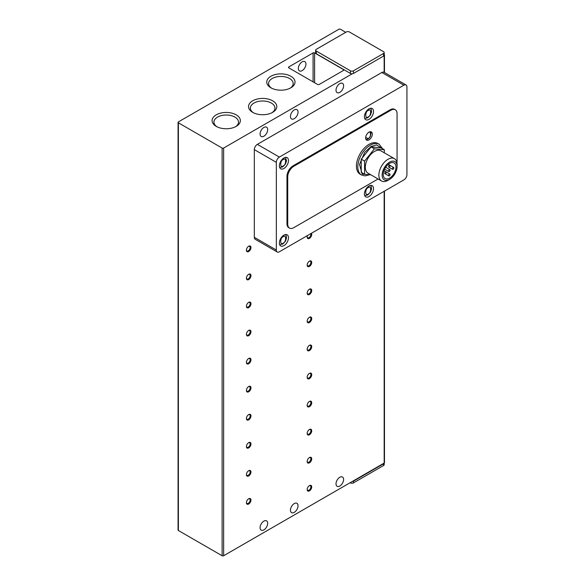 <?xml version="1.0" encoding="UTF-8"?>
<svg xmlns="http://www.w3.org/2000/svg" width="585" height="585" viewBox="0 0 585 585"><rect width="100%" height="100%" fill="white"/><g stroke="black" fill="none" stroke-linecap="round" stroke-linejoin="round"><path stroke-width="0.88" d="M302.145 61.864A5.367 3.1 -60 0 1 304.836 61.6A5.367 3.1 -60 0 1 305.655 65.9A5.367 3.1 -60 0 1 302.145 70.631A5.367 3.1 -60 0 1 299.461 70.902A5.367 3.1 -60 0 1 298.642 66.595A5.367 3.1 -60 0 1 302.145 61.864M294.255 109.914A5.367 3.1 -60 0 1 296.939 109.644A5.367 3.1 -60 0 1 297.758 113.951A5.367 3.1 -60 0 1 294.255 118.682A5.367 3.1 -60 0 1 291.564 118.945A5.367 3.1 -60 0 1 290.745 114.645A5.367 3.1 -60 0 1 294.255 109.914M263.879 127.45A5.367 3.1 -60 0 1 266.563 127.179A5.367 3.1 -60 0 1 267.389 131.486A5.367 3.1 -60 0 1 263.879 136.217A5.367 3.1 -60 0 1 261.195 136.48A5.367 3.1 -60 0 1 260.369 132.181A5.367 3.1 -60 0 1 263.879 127.45M294.255 503.583A5.367 3.1 -60 0 1 296.939 503.319A5.367 3.1 -60 0 1 297.758 507.619A5.367 3.1 -60 0 1 294.255 512.35A5.367 3.1 -60 0 1 291.564 512.614A5.367 3.1 -60 0 1 290.745 508.314A5.367 3.1 -60 0 1 294.255 503.583M263.879 521.118A5.367 3.1 -60 0 1 266.563 520.855A5.367 3.1 -60 0 1 267.389 525.154A5.367 3.1 -60 0 1 263.879 529.886A5.367 3.1 -60 0 1 261.195 530.149A5.367 3.1 -60 0 1 260.369 525.849A5.367 3.1 -60 0 1 263.879 521.118M270.899 76.262A14.128 8.153 180 0 1 290.877 76.262A14.128 8.153 180 0 1 290.877 87.801L290.877 87.801A14.128 8.153 180 0 1 270.899 87.801A14.128 8.153 180 0 1 270.899 76.262M290.182 88.174A12.292 7.093 0 0 0 293.18 83.531A12.292 7.093 0 0 0 285.59 76.979A12.292 7.093 0 0 0 272.2 78.514A12.292 7.093 0 0 0 268.595 83.531A12.292 7.093 0 0 0 271.594 88.174M216.231 114.843A14.128 8.153 180 0 1 236.208 114.843A14.128 8.153 180 0 1 236.208 126.375L236.208 126.375A14.128 8.153 180 0 1 216.231 126.375A14.128 8.153 180 0 1 216.231 114.843M235.514 126.755A12.292 7.093 0 0 0 238.505 122.111A12.292 7.093 0 0 0 230.921 115.552A12.292 7.093 0 0 0 217.525 117.095A12.292 7.093 0 0 0 213.927 122.111A12.292 7.093 0 0 0 216.925 126.755M252.676 100.81A14.128 8.153 180 0 1 272.654 100.81A14.128 8.153 180 0 1 272.654 112.349L272.654 112.349A14.128 8.153 180 0 1 252.676 112.349A14.128 8.153 180 0 1 252.676 100.81M271.959 112.722A12.292 7.093 0 0 0 274.957 108.079A12.292 7.093 0 0 0 267.367 101.527A12.292 7.093 0 0 0 253.978 103.062A12.292 7.093 0 0 0 250.373 108.079A12.292 7.093 0 0 0 253.371 112.722M339.812 83.611A5.367 3.1 -60 0 1 342.496 83.341A5.367 3.1 -60 0 1 343.315 87.648A5.367 3.1 -60 0 1 339.812 92.379A5.367 3.1 -60 0 1 337.128 92.642A5.367 3.1 -60 0 1 336.302 88.342A5.367 3.1 -60 0 1 339.812 83.611M339.812 477.28A5.367 3.1 -60 0 1 342.496 477.016A5.367 3.1 -60 0 1 343.315 481.316A5.367 3.1 -60 0 1 339.812 486.047A5.367 3.1 -60 0 1 337.128 486.31A5.367 3.1 -60 0 1 336.302 482.011A5.367 3.1 -60 0 1 339.812 477.28M246.424 249.941A2.64 1.521 120 0 0 246.965 250.928A2.64 1.521 120 0 0 248.281 250.797A2.64 1.521 120 0 0 250.153 247.565A2.64 1.521 120 0 0 249.605 246.358A2.64 1.521 120 0 0 248.479 246.387M250.972 247.565A3.225 1.857 -60 0 1 248.691 251.513A3.225 1.857 -60 0 1 246.417 250.197A3.225 1.857 -60 0 1 248.691 246.248A3.225 1.857 -60 0 1 250.972 247.565M246.424 277.999A2.64 1.521 120 0 0 246.965 278.986A2.64 1.521 120 0 0 248.281 278.855A2.64 1.521 120 0 0 250.153 275.623A2.64 1.521 120 0 0 249.605 274.416A2.64 1.521 120 0 0 248.479 274.445M250.972 275.623A3.225 1.857 -60 0 1 248.691 279.564A3.225 1.857 -60 0 1 246.417 278.255A3.225 1.857 -60 0 1 248.691 274.306A3.225 1.857 -60 0 1 250.972 275.623M246.424 306.05A2.64 1.521 120 0 0 246.965 307.045A2.64 1.521 120 0 0 248.281 306.913A2.64 1.521 120 0 0 250.153 303.681A2.64 1.521 120 0 0 249.605 302.467A2.64 1.521 120 0 0 248.479 302.496M250.972 303.681A3.225 1.857 -60 0 1 248.691 307.622A3.225 1.857 -60 0 1 246.417 306.306A3.225 1.857 -60 0 1 248.691 302.365A3.225 1.857 -60 0 1 250.972 303.681M246.424 334.108A2.64 1.521 120 0 0 246.965 335.103A2.64 1.521 120 0 0 248.281 334.971A2.64 1.521 120 0 0 250.153 331.732A2.64 1.521 120 0 0 249.605 330.525A2.64 1.521 120 0 0 248.479 330.554M250.972 331.732A3.225 1.857 -60 0 1 248.691 335.68A3.225 1.857 -60 0 1 246.417 334.364A3.225 1.857 -60 0 1 248.691 330.423A3.225 1.857 -60 0 1 250.972 331.732M246.424 362.166A2.64 1.521 120 0 0 246.965 363.153A2.64 1.521 120 0 0 248.281 363.029A2.64 1.521 120 0 0 250.153 359.79A2.64 1.521 120 0 0 249.605 358.583A2.64 1.521 120 0 0 248.479 358.612M250.972 359.79A3.225 1.857 -60 0 1 248.691 363.738A3.225 1.857 -60 0 1 246.417 362.422A3.225 1.857 -60 0 1 248.691 358.473A3.225 1.857 -60 0 1 250.972 359.79M246.424 390.224A2.64 1.521 120 0 0 246.965 391.211A2.64 1.521 120 0 0 248.281 391.08A2.64 1.521 120 0 0 250.153 387.848A2.64 1.521 120 0 0 249.605 386.641A2.64 1.521 120 0 0 248.479 386.67M250.972 387.848A3.225 1.857 -60 0 1 248.691 391.796A3.225 1.857 -60 0 1 246.417 390.48A3.225 1.857 -60 0 1 248.691 386.531A3.225 1.857 -60 0 1 250.972 387.848M246.424 418.282A2.64 1.521 120 0 0 246.965 419.269A2.64 1.521 120 0 0 248.281 419.138A2.64 1.521 120 0 0 250.153 415.906A2.64 1.521 120 0 0 249.605 414.699A2.64 1.521 120 0 0 248.479 414.728M250.972 415.906A3.225 1.857 -60 0 1 248.691 419.847A3.225 1.857 -60 0 1 246.417 418.538A3.225 1.857 -60 0 1 248.691 414.589A3.225 1.857 -60 0 1 250.972 415.906M246.424 446.34A2.64 1.521 120 0 0 246.965 447.328A2.64 1.521 120 0 0 248.281 447.196A2.64 1.521 120 0 0 250.153 443.964A2.64 1.521 120 0 0 249.605 442.75A2.64 1.521 120 0 0 248.479 442.786M250.972 443.964A3.225 1.857 -60 0 1 248.691 447.905A3.225 1.857 -60 0 1 246.417 446.589A3.225 1.857 -60 0 1 248.691 442.648A3.225 1.857 -60 0 1 250.972 443.964M246.424 474.391A2.64 1.521 120 0 0 246.965 475.386A2.64 1.521 120 0 0 248.281 475.254A2.64 1.521 120 0 0 250.153 472.022A2.64 1.521 120 0 0 249.605 470.808A2.64 1.521 120 0 0 248.479 470.837M250.972 472.022A3.225 1.857 -60 0 1 248.691 475.963A3.225 1.857 -60 0 1 246.417 474.647A3.225 1.857 -60 0 1 248.691 470.706A3.225 1.857 -60 0 1 250.972 472.022M246.424 502.449A2.64 1.521 120 0 0 246.965 503.436A2.64 1.521 120 0 0 248.281 503.312A2.64 1.521 120 0 0 250.153 500.073A2.64 1.521 120 0 0 249.605 498.866A2.64 1.521 120 0 0 248.479 498.895M250.972 500.073A3.225 1.857 -60 0 1 248.691 504.021A3.225 1.857 -60 0 1 246.417 502.705A3.225 1.857 -60 0 1 248.691 498.764A3.225 1.857 -60 0 1 250.972 500.073M307.169 236.786A2.64 1.521 120 0 0 307.71 237.781A2.64 1.521 120 0 0 309.026 237.649A2.64 1.521 120 0 0 310.891 234.417A2.64 1.521 120 0 0 310.745 233.656M311.41 233.276A3.225 1.857 -60 0 1 311.717 234.417A3.225 1.857 -60 0 1 309.436 238.358A3.225 1.857 -60 0 1 307.162 237.042A3.225 1.857 -60 0 1 307.469 235.55M307.169 264.844A2.64 1.521 120 0 0 307.71 265.839A2.64 1.521 120 0 0 309.026 265.707A2.64 1.521 120 0 0 310.891 262.468A2.64 1.521 120 0 0 310.35 261.261A2.64 1.521 120 0 0 309.224 261.29M311.717 262.468A3.225 1.857 -60 0 1 309.436 266.416A3.225 1.857 -60 0 1 307.162 265.1A3.225 1.857 -60 0 1 309.436 261.159A3.225 1.857 -60 0 1 311.717 262.468M307.169 292.902A2.64 1.521 120 0 0 307.71 293.889A2.64 1.521 120 0 0 309.026 293.758A2.64 1.521 120 0 0 310.891 290.526A2.64 1.521 120 0 0 310.35 289.319A2.64 1.521 120 0 0 309.224 289.348M311.717 290.526A3.225 1.857 -60 0 1 309.436 294.474A3.225 1.857 -60 0 1 307.162 293.158A3.225 1.857 -60 0 1 309.436 289.209A3.225 1.857 -60 0 1 311.717 290.526M307.169 320.96A2.64 1.521 120 0 0 307.71 321.947A2.64 1.521 120 0 0 309.026 321.816A2.64 1.521 120 0 0 310.891 318.584A2.64 1.521 120 0 0 310.35 317.377A2.64 1.521 120 0 0 309.224 317.406M311.717 318.584A3.225 1.857 -60 0 1 309.436 322.532A3.225 1.857 -60 0 1 307.162 321.216A3.225 1.857 -60 0 1 309.436 317.267A3.225 1.857 -60 0 1 311.717 318.584M307.169 349.018A2.64 1.521 120 0 0 307.71 350.005A2.64 1.521 120 0 0 309.026 349.874A2.64 1.521 120 0 0 310.891 346.642A2.64 1.521 120 0 0 310.35 345.435A2.64 1.521 120 0 0 309.224 345.464M311.717 346.642A3.225 1.857 -60 0 1 309.436 350.583A3.225 1.857 -60 0 1 307.162 349.274A3.225 1.857 -60 0 1 309.436 345.325A3.225 1.857 -60 0 1 311.717 346.642M307.169 377.069A2.64 1.521 120 0 0 307.71 378.064A2.64 1.521 120 0 0 309.026 377.932A2.64 1.521 120 0 0 310.891 374.7A2.64 1.521 120 0 0 310.35 373.486A2.64 1.521 120 0 0 309.224 373.515M311.717 374.7A3.225 1.857 -60 0 1 309.436 378.641A3.225 1.857 -60 0 1 307.162 377.325A3.225 1.857 -60 0 1 309.436 373.384A3.225 1.857 -60 0 1 311.717 374.7M307.169 405.127A2.64 1.521 120 0 0 307.71 406.122A2.64 1.521 120 0 0 309.026 405.99A2.64 1.521 120 0 0 310.891 402.751A2.64 1.521 120 0 0 310.35 401.544A2.64 1.521 120 0 0 309.224 401.573M311.717 402.751A3.225 1.857 -60 0 1 309.436 406.699A3.225 1.857 -60 0 1 307.162 405.383A3.225 1.857 -60 0 1 309.436 401.442A3.225 1.857 -60 0 1 311.717 402.751M307.169 433.185A2.64 1.521 120 0 0 307.71 434.172A2.64 1.521 120 0 0 309.026 434.048A2.64 1.521 120 0 0 310.891 430.809A2.64 1.521 120 0 0 310.35 429.602A2.64 1.521 120 0 0 309.224 429.631M311.717 430.809A3.225 1.857 -60 0 1 309.436 434.757A3.225 1.857 -60 0 1 307.162 433.441A3.225 1.857 -60 0 1 309.436 429.492A3.225 1.857 -60 0 1 311.717 430.809M307.169 461.243A2.64 1.521 120 0 0 307.71 462.23A2.64 1.521 120 0 0 309.026 462.099A2.64 1.521 120 0 0 310.891 458.867A2.64 1.521 120 0 0 310.35 457.66A2.64 1.521 120 0 0 309.224 457.689M311.717 458.867A3.225 1.857 -60 0 1 309.436 462.815A3.225 1.857 -60 0 1 307.162 461.499A3.225 1.857 -60 0 1 309.436 457.55A3.225 1.857 -60 0 1 311.717 458.867M307.169 489.301A2.64 1.521 120 0 0 307.71 490.288A2.64 1.521 120 0 0 309.026 490.157A2.64 1.521 120 0 0 310.891 486.925A2.64 1.521 120 0 0 310.35 485.718A2.64 1.521 120 0 0 309.224 485.747M311.717 486.925A3.225 1.857 -60 0 1 309.436 490.866A3.225 1.857 -60 0 1 307.162 489.557A3.225 1.857 -60 0 1 309.436 485.608A3.225 1.857 -60 0 1 311.717 486.925M368.967 108.861A6.442 3.722 -60 0 1 372.192 108.539A6.442 3.722 -60 0 1 373.179 113.702A6.442 3.722 -60 0 1 368.967 119.384A6.442 3.722 -60 0 1 365.749 119.698A6.442 3.722 -60 0 1 364.755 114.536A6.442 3.722 -60 0 1 368.967 108.861M368.967 186.015A6.442 3.722 -60 0 1 372.192 185.694A6.442 3.722 -60 0 1 373.179 190.856A6.442 3.722 -60 0 1 368.967 196.538A6.442 3.722 -60 0 1 365.749 196.86A6.442 3.722 -60 0 1 364.755 191.697A6.442 3.722 -60 0 1 368.967 186.015M283.922 157.957A6.442 3.722 -60 0 1 287.147 157.643A6.442 3.722 -60 0 1 288.134 162.805A6.442 3.722 -60 0 1 283.922 168.48A6.442 3.722 -60 0 1 280.705 168.802A6.442 3.722 -60 0 1 279.718 163.639A6.442 3.722 -60 0 1 283.922 157.957M283.922 235.111A6.442 3.722 -60 0 1 287.147 234.797A6.442 3.722 -60 0 1 288.134 239.96A6.442 3.722 -60 0 1 283.922 245.634A6.442 3.722 -60 0 1 280.705 245.956A6.442 3.722 -60 0 1 279.718 240.793A6.442 3.722 -60 0 1 283.922 235.111M379.19 144.283A17.718 10.23 -60 0 0 370.334 145.16A17.718 10.23 -60 0 0 358.759 160.773A17.718 10.23 -60 0 0 361.471 174.966L360.111 174.184A17.718 10.23 -60 0 1 357.391 159.983A17.718 10.23 -60 0 1 368.967 144.371A17.718 10.23 -60 0 1 377.83 143.493L379.19 144.283L382.575 148.714M368.967 132.181A4.724 2.728 -60 0 1 371.329 131.947A4.724 2.728 -60 0 1 372.053 135.735A4.724 2.728 -60 0 1 368.967 139.895A4.724 2.728 -60 0 1 366.605 140.129A4.724 2.728 -60 0 1 365.881 136.349A4.724 2.728 -60 0 1 368.967 132.181M389.617 179.398L387.987 180.341A12.885 7.437 -60 0 1 381.544 180.977L367.994 173.153A12.885 7.437 -60 0 1 366.013 162.827A12.885 7.437 -60 0 1 374.437 151.471A12.885 7.437 -60 0 1 380.879 150.835L394.436 158.659A12.885 7.437 -60 0 1 397.105 164.56L397.105 166.44A10.581 6.106 -60 0 1 389.617 179.398A10.581 6.106 -60 0 1 382.137 175.076A10.581 6.106 -60 0 1 389.617 162.118A10.581 6.106 -60 0 1 397.105 166.44M381.544 180.977A12.885 7.437 -60 0 1 378.875 175.076A12.885 7.437 -60 0 1 387.987 159.296A12.885 7.437 -60 0 1 394.436 158.659M389.617 178.125A9.024 5.207 120 0 0 395.511 170.176A9.024 5.207 120 0 0 394.129 162.952A9.024 5.207 120 0 0 389.617 163.398A9.024 5.207 120 0 0 383.731 171.346A9.024 5.207 120 0 0 385.113 178.571A9.024 5.207 120 0 0 389.617 178.125M389.317 171.463A1.075 0.622 -60 0 1 388.776 171.515A1.075 0.622 -60 0 1 388.615 170.652A1.075 0.622 -60 0 1 389.317 169.708A1.075 0.622 -60 0 1 389.851 169.657A1.075 0.622 -60 0 1 390.019 170.513A1.075 0.622 -60 0 1 389.317 171.463M385.522 173.65A1.075 0.622 -60 0 1 384.981 173.708A1.075 0.622 -60 0 1 384.82 172.846A1.075 0.622 -60 0 1 385.522 171.902A1.075 0.622 -60 0 1 386.056 171.844A1.075 0.622 -60 0 1 386.224 172.707A1.075 0.622 -60 0 1 385.522 173.65M393.113 169.27A1.075 0.622 -60 0 1 392.579 169.321A1.075 0.622 -60 0 1 392.411 168.465A1.075 0.622 -60 0 1 393.113 167.515A1.075 0.622 -60 0 1 393.647 167.464A1.075 0.622 -60 0 1 393.815 168.326A1.075 0.622 -60 0 1 393.113 169.27M389.317 175.844A1.075 0.622 -60 0 1 388.776 175.895A1.075 0.622 -60 0 1 388.615 175.039A1.075 0.622 -60 0 1 389.317 174.089A1.075 0.622 -60 0 1 389.851 174.037A1.075 0.622 -60 0 1 390.019 174.9A1.075 0.622 -60 0 1 389.317 175.844M389.317 167.076A1.075 0.622 -60 0 1 388.776 167.127A1.075 0.622 -60 0 1 388.615 166.272A1.075 0.622 -60 0 1 389.317 165.321A1.075 0.622 -60 0 1 389.851 165.27A1.075 0.622 -60 0 1 390.019 166.133A1.075 0.622 -60 0 1 389.317 167.076M178.067 122.36L178.067 530.061A1.075 0.622 0 0 0 178.381 530.5L178.381 122.799A1.075 0.622 180 0 1 178.067 122.36A1.075 0.622 180 0 1 178.381 121.921L338.898 29.25A1.075 0.622 180 0 1 340.419 29.25L345.735 32.321M178.381 530.5L222.117 555.75A1.075 0.622 0 0 0 223.638 555.75L352.265 481.492A2.15 1.243 0 0 0 353.479 481.141L383.548 463.781A2.15 1.243 0 0 0 384.155 463.079A1.075 0.622 0 0 0 384.469 462.64L384.469 191.098M313.085 52.921A1.075 0.622 180 0 1 314.598 52.921L343.453 69.578A1.075 0.622 180 0 1 343.768 70.017A1.075 0.622 180 0 1 343.453 70.456L319.154 84.489A1.075 0.622 180 0 1 317.64 84.489L288.785 67.831A1.075 0.622 180 0 1 288.471 67.392A1.075 0.622 180 0 1 288.785 66.953L313.085 52.921L313.085 81.856M178.381 122.799L222.117 148.049A1.075 0.622 180 0 0 223.638 148.049L352.265 73.79A2.15 1.243 180 0 1 350.437 73.439L316.273 53.71L316.273 51.078A2.15 1.243 180 0 1 315.644 50.208A2.15 1.243 180 0 1 316.273 49.33L346.342 31.97A2.15 1.243 180 0 1 349.377 31.97L383.548 51.692A2.15 1.243 180 0 1 384.177 52.57L384.177 55.202A2.15 1.243 180 0 1 384.155 55.378A1.075 0.622 180 0 0 384.469 54.939L384.469 72.518M384.177 54.515A1.075 0.622 180 0 1 384.469 54.939M316.273 53.71A2.15 1.243 180 0 1 315.644 52.833L315.644 50.208M350.137 482.713L350.437 482.888A2.15 1.243 0 0 0 353.479 482.888L383.548 465.528A2.15 1.243 0 0 0 384.177 464.658L384.155 191.28M352.265 481.492L384.155 463.079M384.155 72.35A4.292 2.479 120 0 0 384.023 72.262L406.041 84.971A4.292 2.479 120 0 1 406.933 86.938L406.933 174.615A4.292 2.479 120 0 1 403.899 179.88L279.367 251.777A4.292 2.479 -60 0 1 277.224 251.989L255.199 239.272A4.292 2.479 -60 0 1 254.314 237.305L254.314 149.628A4.292 2.479 -60 0 1 257.349 144.371L381.873 72.474L403.899 85.191L279.367 157.08L257.349 144.371M384.023 72.262A4.292 2.479 120 0 0 381.873 72.474M316.273 51.078L350.437 70.807L350.437 73.439M352.265 73.79A2.15 1.243 0 0 0 353.479 73.439L353.479 70.807A2.15 1.243 180 0 1 350.437 70.807M384.177 52.57A2.15 1.243 180 0 1 383.548 53.447L383.548 56.08A2.15 1.243 0 0 0 384.155 55.378L384.155 72.335M353.479 73.439L383.548 56.08M254.314 149.628L276.332 162.345A4.292 2.479 -60 0 1 279.367 157.08M276.332 162.345L276.332 250.022L254.314 237.305M277.224 251.989A4.292 2.479 -60 0 1 276.332 250.022M353.479 70.807L383.548 53.447M378.1 178.988L293.794 227.66A8.592 4.958 -60 0 1 289.502 228.084L288.741 227.653A8.592 4.958 -60 0 1 286.964 223.719L286.964 176.37A8.592 4.958 -60 0 1 293.034 165.847L390.224 109.739A8.592 4.958 -60 0 1 394.524 109.315L395.284 109.753A8.592 4.958 -60 0 1 397.061 113.68L397.061 161.029A8.592 4.958 -60 0 1 396.922 162.593M406.041 84.971A4.292 2.479 120 0 0 403.899 85.191M390.224 109.739L390.985 110.177A8.592 4.958 -60 0 1 395.284 109.753M390.985 110.177L293.794 166.286L293.034 165.847M286.964 176.37L287.725 176.809A8.592 4.958 -60 0 1 293.794 166.286M287.725 176.809L287.725 224.157L286.964 223.719M289.502 228.084A8.592 4.958 -60 0 1 287.725 224.157M384.308 152.809L384.308 149.716L380.967 147.786L371.095 146.901L361.223 159.178L361.223 172.341L364.565 174.271L370.912 174.842M361.223 159.178L364.565 161.109L364.565 174.271M371.095 146.901L374.437 148.831L364.565 161.109M384.308 149.716L374.437 148.831M368.952 174.666L362.21 174.103L359.49 164.495L364.667 152.385L371.095 146.477L376.513 144.868L381.822 148.276M368.206 132.619C371.27 129.79 371.27 137.87 368.206 138.579L365.654 137.49M368.206 110.528C371.453 107.53 371.453 116.086 368.206 116.839C364.96 119.837 364.96 111.274 368.206 110.528M368.206 187.683C371.453 184.684 371.453 193.24 368.206 193.993C364.96 196.991 364.96 188.436 368.206 187.683M283.169 159.625C286.409 156.626 286.409 165.182 283.169 165.935C279.923 168.933 279.923 160.378 283.169 159.625M283.169 236.779C286.409 233.788 286.409 242.344 283.169 243.097C279.923 246.088 279.923 237.532 283.169 236.779M222.117 555.75L222.117 148.049M383.548 465.528L383.548 463.781M353.479 481.141L353.479 482.888M223.638 148.049L223.638 555.75M314.598 82.734L314.598 52.921M343.453 69.578L343.453 70.456M288.785 67.831L288.785 66.953M370.539 131.727L371.065 133.117L370.305 136.568L367.987 139.076L366.02 139.552M370.532 108.276L371.263 109.468L371.548 111.764L370.517 114.931L367.76 117.819L364.689 118.397M370.532 185.43L371.263 186.622L371.548 188.918L370.517 192.085L367.76 194.98L364.689 195.558M285.495 157.372L286.504 160.868L285.48 164.027L282.723 166.922L279.645 167.5M285.495 234.534L286.219 235.718L286.504 238.022L285.48 241.181L282.723 244.077L279.645 244.654M384.608 169.102L388.776 171.515M388.776 175.895L384.981 173.708M388.776 167.127L392.579 169.321M361.471 174.966L364.945 175.895L369.749 174.732M385.676 167.244L389.851 169.657M383.957 170.637L389.851 174.037M388.257 164.348L393.647 167.464"/></g></svg>
